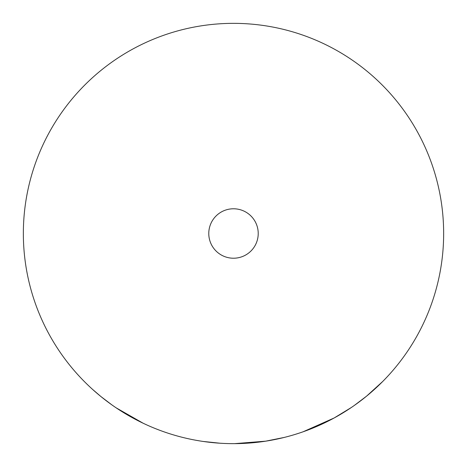 <?xml version="1.0" encoding="UTF-8"?>
<svg xmlns="http://www.w3.org/2000/svg" width="467" height="467" viewBox="0 0 467 467"><rect width="100%" height="100%" fill="white"/><g stroke="black" fill="none" stroke-linecap="round" stroke-linejoin="round"><path stroke-width="0.7" d="M443.65 233.5A210.15 210.15 0 0 1 233.5 443.65A210.15 210.15 0 0 1 23.35 233.5A210.15 210.15 0 0 1 233.5 23.35A210.15 210.15 0 0 1 443.65 233.5M258.222 233.5A24.722 24.722 0 0 1 233.5 258.222A24.722 24.722 0 0 1 208.778 233.5A24.722 24.722 0 0 1 233.5 208.778A24.722 24.722 0 0 1 258.222 233.5M303.06 431.806L334.144 417.983L351.388 407.469M326.112 422.139L329.253 420.569M295.249 434.374L299.744 432.938M321.115 424.515L324.361 422.991M354.278 405.473L366.56 396.162L382.747 381.446M284.263 437.427L265.647 441.175M265.536 441.192A210.15 210.15 0 0 1 248.759 443.095M234.627 443.644L265.717 441.163M196.298 440.328L199.841 440.936A210.15 210.15 0 0 0 203.174 441.449L220.068 443.218M163.584 431.677L166.982 432.845M187.611 438.577L191.044 439.319M155.89 428.794L160.286 430.486M92.548 389.373L100.901 396.536L111.905 404.901M116.236 407.889L143.165 423.242"/></g></svg>
